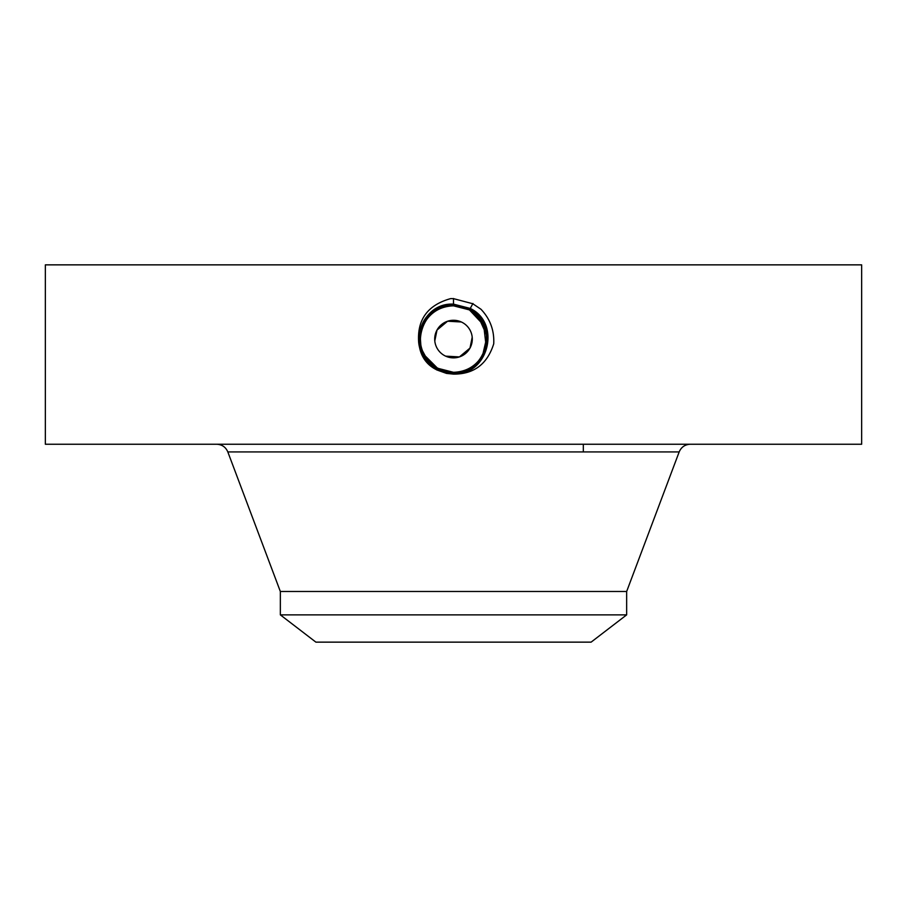 <?xml version="1.0" encoding="UTF-8"?>
<svg xmlns="http://www.w3.org/2000/svg" width="907" height="907" viewBox="0 0 907 907"><rect width="100%" height="100%" fill="white"/><g stroke="black" fill="none" stroke-linecap="round" stroke-linejoin="round"><path stroke-width="1.36" d="M280.342 614.867L626.658 614.867L591.103 642.145L315.897 642.145L280.342 614.867L280.342 591.489L626.658 591.489L679.173 451.935C681.282 447.072 684.978 444.509 690.284 444.249M472.207 337.2L469.996 348.084L459.418 356.916L445.643 356.145M434.793 340.93L437.004 330.057L447.582 321.225L461.357 321.985M437.004 330.057A18.798 18.798 0 0 1 462.513 322.575A18.798 18.798 0 0 1 469.996 348.084A18.798 18.798 0 0 1 444.487 355.567A18.798 18.798 0 0 1 437.004 330.057M425.27 321.52A33.242 33.242 0 0 1 459.668 306.407L469.429 309.899A33.242 33.242 0 0 1 475.381 314.049M476.232 314.82A33.242 33.242 0 0 1 482.581 322.96M484.803 327.903A33.242 33.242 0 0 1 447.366 371.734M430.451 363.015L437.559 368.231A33.242 33.242 0 0 1 426.97 359.093L422.254 350.408M421.63 329.638A33.242 33.242 0 0 1 424.329 323.13L424.329 323.141C430.87 312.076 440.587 306.305 453.489 305.829L453.489 305.829C440.598 306.305 430.87 312.065 424.329 323.13C430.87 312.076 440.587 306.305 453.489 305.829C440.575 306.305 430.848 312.076 424.329 323.13C430.848 312.087 440.575 306.317 453.489 305.829L453.489 305.693C420.712 303.652 406.812 353.764 437.446 368.446L453.489 372.562C486.39 374.602 500.347 324.321 469.611 309.604L453.511 305.466C420.497 303.426 406.506 353.866 437.344 368.639L453.489 372.788C486.617 374.84 500.653 324.218 469.713 309.4L453.511 305.251C420.281 303.187 406.2 353.968 437.231 368.832L453.489 373.004C487.478 374.954 500.471 323.776 469.815 309.208L453.5 305.024C419.431 303.063 406.381 354.399 437.129 369.024L453.5 373.231C487.694 375.192 500.777 323.674 469.917 309.015L453.5 304.809C419.204 302.836 406.075 354.501 437.027 369.217L453.5 373.446C487.921 375.419 501.083 323.572 470.03 308.811L453.5 304.582C418.989 302.598 405.769 354.603 436.913 369.41M483.646 353.072L485.801 346.893M486.526 342.801L486.719 337.846M475.653 314.287L469.429 309.899L460.11 306.498M444.26 370.997L436.131 367.403L444.317 371.008M430.474 363.038L435.088 366.745M484.293 351.576L485.188 349.093M486.084 345.612L483.658 325.08L469.429 309.899L460.268 306.532M484.191 326.316L483.114 323.969M477.615 316.192L469.441 309.899L476.356 314.933L469.441 309.899L453.511 305.829L469.497 309.786L453.511 305.693M45.35 444.249L861.65 444.249L861.65 264.855L45.35 264.855L45.35 444.249M486.458 334.74L478.635 317.314M453.398 372.312L453.511 372.312C466.402 371.836 476.13 366.065 482.671 355L486.708 337.687M437.627 368.276L447.865 371.825M430.53 363.095L437.571 368.242L453.489 372.312C466.413 371.836 476.13 366.065 482.671 355C490.676 336.576 486.265 321.543 469.429 309.899L476.413 314.99M447.208 371.711L453.511 372.312C486.175 374.364 500.04 324.423 469.497 309.797L453.489 305.682C420.701 303.664 406.812 353.787 437.446 368.446L453.511 372.562C486.413 374.591 500.335 324.309 469.599 309.593L453.5 305.466C420.485 303.426 406.506 353.877 437.344 368.65L453.5 372.788C486.628 374.829 500.653 324.207 469.713 309.4L453.5 305.24C420.258 303.199 406.2 353.979 437.242 368.843L453.5 373.004C487.456 374.954 500.471 323.788 469.815 309.208L453.5 305.024C419.419 303.063 406.381 354.41 437.129 369.036L453.5 373.219C487.683 375.192 500.777 323.686 469.928 309.015L453.5 304.797C419.193 302.836 406.075 354.512 437.027 369.228L453.5 373.446C487.898 375.43 501.072 323.584 470.03 308.822L453.5 304.582C418.977 302.598 405.769 354.614 436.925 369.421L453.5 373.673C488.136 375.657 501.39 323.47 470.132 308.618L453.5 304.367C418.762 302.371 405.463 354.705 436.811 369.603L453.5 373.888C488.351 375.895 501.696 323.38 470.234 308.425L453.5 304.14C418.546 302.133 405.157 354.807 436.709 369.807L446.493 373.401L436.664 369.886L431.154 366.031L436.664 369.886M446.493 373.401L453.5 374.115C473.896 374.251 487.308 364.149 493.725 343.81C494.406 330.454 490.154 318.947 480.982 309.264L472.796 303.743L453.5 298.641L450.677 298.607C427.639 305.047 416.971 319.706 418.683 342.574C419.771 352.029 423.932 359.852 431.154 366.031M485.494 330.035L483.318 324.377M430.689 363.242L437.559 368.231L453.511 372.312C486.197 374.364 500.029 324.4 469.497 309.786L469.815 309.208M437.242 368.843L436.925 369.421L453.5 373.661C488.125 375.657 501.378 323.482 470.132 308.629L453.5 304.355C418.751 302.371 405.463 354.716 436.811 369.614L453.5 373.888C488.351 375.895 501.684 323.38 470.234 308.437L453.5 304.14C430.587 306.759 418.989 319.57 418.683 342.574M423.422 353.22L424.419 355.159M427.016 359.161L437.571 368.242L453.511 372.346L453.5 374.115M486.22 333.232L479.542 318.414M420.859 345.374L420.304 337.393M437.242 368.832L437.559 368.253L424.385 355.102A33.242 33.242 0 0 0 426.97 359.093L437.559 368.265L453.511 372.346M424.363 355.068C418.932 344.399 418.921 333.753 424.329 323.13M470.03 308.822L472.944 303.482M472.513 304.264L472.139 304.945M280.342 591.489L227.827 451.935L679.173 451.935M453.489 305.682L453.5 298.505M472.456 304.378L472.796 303.743M472.354 304.571L472.728 303.879M472.241 304.752L472.626 304.072M583.314 451.935L583.314 444.249M626.658 614.867L626.658 591.489M227.827 451.935C225.718 447.072 222.022 444.509 216.716 444.249"/></g></svg>
